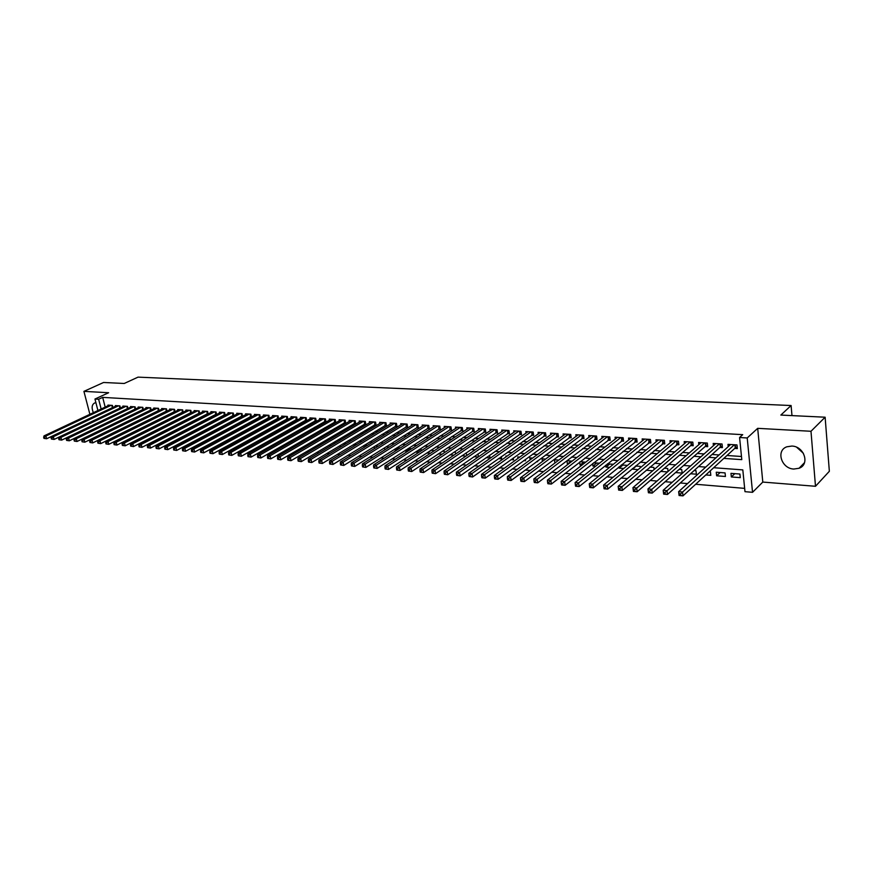 <?xml version="1.0" encoding="UTF-8"?>
<svg xmlns="http://www.w3.org/2000/svg" width="873" height="873" viewBox="0 0 873 873"><rect width="100%" height="100%" fill="white"/><g stroke="black" fill="none" stroke-linecap="round" stroke-linejoin="round"><path stroke-width="1.31" d="M793.83 469.041L799.057 468.266C810.133 464.501 804.24 446.245 791.833 446.059L786.835 446.801C775.693 450.566 781.444 468.703 793.83 469.041M97.918 410.528L94.961 399.037L108.634 392.73L83.917 391.366L103.571 382.483L124.239 383.476L138.032 377.136L791.102 405.53L780.844 415.068L825.127 417.207L829.35 471.278L815.491 486.283L810.984 431.273L757.688 428.337L747.212 437.962L752.537 492.317L744.985 491.674L742.814 469.892L713.688 467.71M757.688 428.337L762.795 482.071L815.491 486.283M762.795 482.071L752.537 492.317M116.393 435.856L117.004 435.9M124.446 436.522L125.134 436.587M132.598 437.209L133.362 437.275M140.837 437.897L141.666 437.962M149.163 438.595L150.069 438.672M157.587 439.294L158.57 439.381M166.099 440.003L167.169 440.101M174.709 440.723L175.855 440.821M183.417 441.454L184.639 441.552M192.224 442.196L193.533 442.305M201.128 442.938L202.525 443.048M210.142 443.691L211.615 443.811M219.254 444.455L220.825 444.586M228.475 445.219L230.134 445.361M237.794 446.005L239.551 446.147M247.234 446.79L249.078 446.943M256.782 447.587L258.724 447.751M266.44 448.395L268.48 448.569M276.217 449.213L278.356 449.388M286.104 450.042L288.352 450.228M296.122 450.872L298.468 451.068M306.248 451.723L308.704 451.93M316.506 452.574L319.082 452.792M326.895 453.447L329.568 453.665M337.404 454.32L340.197 454.56M348.043 455.215L350.968 455.455M358.825 456.11L361.859 456.372M369.737 457.026L372.902 457.288M380.781 457.954L384.076 458.227M391.977 458.882L395.393 459.176M403.315 459.831L406.862 460.126M414.795 460.791L418.483 461.097M426.428 461.762L430.258 462.09M438.213 462.745L442.185 463.083M450.152 463.749L454.266 464.098M462.243 464.763L466.52 465.113M474.508 465.778L478.939 466.149M486.938 466.826L491.521 467.208M499.531 467.873L504.267 468.266M512.287 468.943L517.198 469.347M525.23 470.023L530.315 470.449M538.357 471.114L543.606 471.562M551.66 472.228L557.094 472.686M565.147 473.362L570.756 473.832M578.821 474.497L584.626 474.988M592.702 475.665L598.692 476.167M606.768 476.833L612.966 477.356M621.052 478.033L627.447 478.568M635.533 479.244L642.135 479.79M650.232 480.466L657.053 481.045M665.139 481.721L672.177 482.3M680.274 482.976L687.542 483.587M695.639 484.264L744.658 488.367M83.917 391.366L89.886 414.304M825.127 417.207L810.984 431.273M112.923 407.462L112.399 405.399L107.936 405.116L108.099 405.738M120.409 407.964L119.885 405.88L115.378 405.596L115.542 406.218M127.982 408.477L127.447 406.36L122.897 406.065L123.06 406.709M135.621 409.001L135.086 406.84L130.492 406.545L130.655 407.2M143.347 409.524L142.812 407.331L138.163 407.036L138.327 407.691M151.149 410.048L150.603 407.822L145.922 407.527L146.086 408.193M159.039 410.583L158.482 408.324L153.746 408.018L153.91 408.695M167.005 411.128L166.448 408.826L161.658 408.52L161.832 409.208M175.047 411.674L174.491 409.328L169.657 409.022L169.82 409.732M183.188 412.231L182.621 409.852L177.732 409.535L177.906 410.255M191.405 412.787L190.838 410.365L185.894 410.059L186.069 410.779M199.71 413.355L199.142 410.888L194.144 410.572L194.319 411.314M208.112 413.933L207.534 411.423L202.481 411.107L202.656 411.86M216.591 414.511L216.013 411.958L210.917 411.641L211.091 412.405M225.179 415.101L224.59 412.503L219.429 412.176L219.603 412.951M233.844 415.701L233.255 413.049L228.039 412.722L228.224 413.518M242.607 416.301L242.007 413.606L236.747 413.267L236.921 414.075M251.479 416.912L250.867 414.162L245.542 413.824L245.728 414.653M260.438 417.534L259.827 414.73L254.436 414.391L254.621 415.232M267.902 418.069L269.462 418.178L268.873 415.308L263.439 414.959L263.613 415.81M277.036 418.669L278.651 418.767L278.029 415.886L272.529 415.537L272.714 416.41M286.279 419.269L287.904 419.367L287.293 416.476L281.728 416.115L281.914 416.999M295.62 419.869L297.267 419.978L296.656 417.065L291.025 416.705L291.211 417.61M305.07 420.491L306.729 420.6L306.117 417.665L300.432 417.305L300.618 418.222M314.618 421.113L316.299 421.223L315.699 418.265L309.937 417.905L310.133 418.844M324.287 421.735L325.989 421.845L325.389 418.876L319.562 418.516L319.758 419.466M334.053 422.368L335.778 422.488L335.188 419.498L329.296 419.127L329.492 420.109M343.951 423.012L345.686 423.132L345.097 420.131L339.139 419.749L339.335 420.753M353.947 423.667L355.715 423.776L355.125 420.764L349.091 420.382L349.298 421.397M364.074 424.322L365.852 424.442L365.274 421.408L359.174 421.015L359.37 422.063M374.31 424.987L376.121 425.107L375.543 422.052L369.366 421.659L369.563 422.728M384.677 425.664L386.499 425.784L385.931 422.707L379.679 422.314L379.886 423.405M395.163 426.34L397.008 426.461L396.44 423.372L390.122 422.979L390.318 424.082M405.77 427.039L407.647 427.159L407.08 424.049L400.685 423.645L400.893 424.78M416.519 427.737L418.407 427.857L417.851 424.736L411.369 424.322L411.576 425.478M427.388 428.436L429.298 428.567L428.741 425.424L422.194 425.009L422.401 426.188M438.388 429.156L440.33 429.276L439.774 426.122L433.139 425.697L433.357 426.908M449.53 429.876L451.494 430.007L450.948 426.832L444.226 426.406L444.444 427.639M460.802 430.607L462.799 430.738L462.254 427.541L455.455 427.115L455.673 428.381M472.228 431.349L474.235 431.48L473.701 428.261L466.815 427.835L467.033 429.134M483.784 432.102L485.825 432.244L485.301 429.003L478.328 428.556L478.546 429.898M495.493 432.866L497.555 432.997L497.032 429.745L489.971 429.298L490.2 430.662M507.344 433.641L509.439 433.772L508.926 430.498L501.768 430.04L501.997 431.448M519.359 434.416L521.476 434.558L520.963 431.262L513.717 430.804L513.946 432.233M531.515 435.212L533.665 435.343L533.163 432.026L525.819 431.568L526.048 433.041M543.835 436.009L546.007 436.151L545.516 432.812L538.084 432.342L538.314 433.859M556.319 436.816L558.513 436.969L558.033 433.597L550.503 433.128L550.732 434.678M568.956 437.646L571.193 437.788L570.713 434.405L563.085 433.925L563.314 435.518M581.767 438.475L584.026 438.628L583.557 435.223L575.831 434.732L576.06 436.369M594.753 439.315L597.045 439.468L596.575 436.042L588.74 435.551L588.98 437.242M607.903 440.178L610.227 440.33L609.769 436.882L601.835 436.369L602.064 438.115M621.238 441.04L623.584 441.192L623.136 437.722L615.094 437.209L615.334 439.01M634.747 441.924L637.137 442.076L636.69 438.584L628.538 438.06L628.778 439.916M648.443 442.807L650.865 442.971L650.429 439.446L642.168 438.923L642.408 440.832M662.334 443.713L664.779 443.877L664.364 440.33L655.983 439.796L656.212 441.76M676.411 444.63L678.888 444.794L678.485 441.225L669.984 440.69L670.224 442.72M690.685 445.557L693.195 445.721L692.802 442.131L684.181 441.585L684.421 443.68M705.155 446.496L707.708 446.66L707.316 443.048L698.586 442.502L698.826 444.663M719.832 447.456L722.418 447.62L722.047 443.986L713.186 443.419L713.427 445.656M734.815 473.646L731.345 476.953L740.271 477.651L739.911 474.039L730.974 473.352L731.345 476.953M720.149 472.522L716.635 475.796L725.441 476.483L725.059 472.904L716.253 472.217L716.635 475.796M705.81 474.945L710.808 475.338L710.426 471.769L709.345 471.693M690.565 473.744L696.381 474.203L695.988 470.656L694.155 470.514M675.549 472.555L682.151 473.079L681.748 469.565L679.172 469.368M660.741 471.398L667.507 471.922M646.151 470.241L652.709 470.765M636.242 466.062L632.51 469.172L638.13 469.619M622.907 465.036L619.143 468.124L623.748 468.485M609.758 464.021L605.949 467.088L609.572 467.371M596.772 463.028L592.931 466.062L595.604 466.269M583.95 462.035L580.087 465.047L581.822 465.189M571.302 461.064L567.406 464.054L568.236 464.12M536.579 461.621L537.648 461.708L537.528 460.922M523.702 460.617L525.513 460.758L525.306 459.449M511.011 459.613L513.531 459.809L513.248 458.009M498.483 458.631L501.691 458.882L501.331 456.612M486.13 457.659L490.015 457.965L489.567 455.248M473.93 456.699L478.186 457.026M461.893 455.75L465.996 456.077M450.01 454.811L453.971 455.128M438.279 453.895L442.098 454.189M431.349 450.293L427.192 453.022L430.378 453.273M420.59 449.464L416.41 452.17L418.811 452.356M409.961 448.646L405.77 451.33L407.396 451.461M399.452 447.838L395.24 450.501L396.113 450.577M389.074 447.031L384.982 449.693M349.626 446.921L350.302 446.507M339.15 446.092L340.514 446.201L340.35 445.372M328.794 445.274L330.758 445.426L330.518 444.259M318.569 444.477L321.024 444.663M308.475 443.68L310.81 443.866M298.49 442.895L300.727 443.069M288.625 442.12L290.764 442.284M278.88 441.345L280.91 441.509M269.244 440.592L271.176 440.745M264.399 437.438L260.034 439.872L261.562 439.992M255.538 436.751L251.162 439.174L252.057 439.239M246.764 436.074L242.65 438.497M187.346 434.143L188.404 434.23L188.262 433.663M178.747 433.466L179.805 433.554M170.235 432.801L171.228 432.877M161.832 432.146L162.738 432.211M153.506 431.491L154.346 431.557M145.278 430.836L146.042 430.902M137.137 430.203L137.825 430.247M129.084 429.56L129.706 429.614M125.221 427.028L121.663 428.981M668.052 471.453L667.703 468.485L664.408 468.234M654.106 469.565L653.844 467.415L649.861 467.11M640.356 467.742L640.182 466.368L635.511 466.007M632.434 468.572L632.51 469.172M626.781 465.986L626.694 465.331L621.369 464.916M618.979 466.869L619.143 468.124M613.37 464.305L607.422 463.847M605.698 465.233L605.949 467.088M599.435 463.225L593.673 462.788M592.603 463.628L592.931 466.062M585.685 462.166L580.119 461.741M579.672 462.079L580.087 465.047M572.131 461.13L566.937 460.726L567.406 464.054M558.764 460.093L554.41 459.765L554.89 463.028M545.57 459.078L542.046 458.805L542.439 461.413M532.563 458.085L529.846 457.867L530.151 459.853M519.73 457.092L517.798 456.939L518.016 458.336M507.071 456.121L505.904 456.022L506.034 456.863M477.957 453.916L478.437 456.852M466.957 455.411L465.996 452.956M455.608 454.015L455.28 452.127L454.135 452.039M444.401 452.661L444.161 451.276L442.425 451.145M433.324 451.33L433.172 450.424L430.869 450.25M422.39 450.031L419.455 449.377M416.279 451.428L416.41 452.17M411.576 448.766L408.182 448.504M405.552 450.184L405.77 451.33M400.325 447.904L397.051 447.653M394.956 448.973L395.24 450.501M389.205 447.041L386.062 446.801M384.491 447.784L384.851 449.682M378.227 446.201L375.204 445.961M374.146 446.627L374.506 448.515M367.391 445.361L364.488 445.143M363.91 445.492L364.259 447.282M356.675 444.543L353.892 444.324M353.805 444.379L354.143 446.081M346.101 443.724L343.864 443.549L344.137 444.914M335.658 442.917L334.053 442.797L334.25 443.757M325.334 442.131L324.352 442.054L324.472 442.633M320.795 443.168L321.089 444.63M311.181 442.098L311.465 443.484M301.676 441.061L301.949 442.36M292.269 440.036L292.531 441.269M282.983 439.032L283.223 440.199M274.024 439.141L273.598 438.148M264.923 438.115L264.093 437.417M255.92 437.1L254.687 436.686M247.015 436.096L245.389 435.976M242.214 437.711L242.388 438.475M237.762 435.387L236.201 435.267M233.462 436.74L233.658 437.613M228.584 434.678L227.111 434.568M224.819 435.802L225.005 436.609M219.505 433.979L218.119 433.87M216.253 434.874L216.428 435.627M210.546 433.292L209.236 433.194M207.785 433.957L207.949 434.656M201.674 432.604L200.452 432.517M199.415 433.063L199.568 433.717M192.9 431.928L191.765 431.84M191.122 432.179L191.263 432.79M184.225 431.262L183.166 431.186M182.915 431.317L183.057 431.873M175.648 430.607L174.927 430.978M180.089 432.779L180.231 433.335M723.848 458.39L741.788 459.645L739.584 437.504L742.716 434.667L102.687 397.379L105.175 407.113M147.897 415.755L148.443 415.799M155.852 416.301L156.463 416.345M163.884 416.858L164.571 416.901M172.014 417.414L172.767 417.469M180.22 417.981L181.049 418.036M188.513 418.549L189.419 418.604M196.894 419.116L197.876 419.193M205.373 419.706L206.432 419.771M213.94 420.295L215.074 420.371M222.604 420.884L223.815 420.972M231.356 421.484L232.655 421.572M240.206 422.096L241.592 422.194M249.165 422.707L250.627 422.805M258.212 423.329L259.761 423.438M267.367 423.962L269.004 424.071M276.621 424.594L278.356 424.714M285.984 425.238L287.806 425.358M295.445 425.882L297.377 426.013M305.026 426.537L307.045 426.679M314.716 427.203L316.834 427.355M324.516 427.879L326.742 428.032M334.435 428.556L336.76 428.719M344.464 429.243L346.897 429.418M354.613 429.942L357.155 430.116M364.881 430.651L367.533 430.826M375.281 431.36L378.042 431.557M385.801 432.08L388.681 432.277M396.44 432.812L399.441 433.019M407.222 433.554L410.343 433.772M418.123 434.307L421.375 434.525M429.167 435.06L432.55 435.289M440.352 435.823L443.855 436.064M451.668 436.609L455.313 436.849M463.137 437.395L466.913 437.646M474.737 438.191L478.655 438.453M486.501 438.988L490.55 439.272M498.407 439.806L502.608 440.101M510.465 440.636L514.819 440.941M522.676 441.476L527.183 441.782M535.051 442.327L539.721 442.644M547.589 443.189L552.413 443.517M560.302 444.062L565.278 444.401M573.168 444.946L578.33 445.295M586.22 445.841L591.545 446.201M599.445 446.747L604.945 447.118M612.846 447.663L618.531 448.056M626.432 448.591L632.303 448.995M640.204 449.54L646.26 449.955M654.172 450.501L660.425 450.926M668.325 451.472L674.785 451.908M682.686 452.454L689.343 452.912M697.254 453.458L704.118 453.927M712.019 454.473L719.101 454.953M727.002 455.499L741.472 456.492M734.717 448.416L737.347 448.591L736.976 444.924L727.995 444.357L728.235 446.681M258.877 417.49L260.34 417.578M249.94 416.901L251.315 416.999M241.101 416.334L242.399 416.41M232.36 415.766L233.571 415.843M223.717 415.199L224.841 415.275M215.162 414.642L216.209 414.708M206.694 414.097L207.676 414.162M198.324 413.551L199.219 413.606M190.041 413.005L190.86 413.06M181.835 412.482L182.599 412.525M173.727 411.947L174.414 411.991M165.695 411.434L166.317 411.467M157.751 410.91L158.297 410.943M791.975 415.613L791.102 405.53M94.961 399.037L98.638 399.256L101.148 409.011M102.687 397.379L98.638 399.256M739.584 437.504L747.212 437.962M705.7 467.11L698.542 466.575M690.554 465.975L683.614 465.462M675.626 464.862L668.893 464.36M660.916 463.759L654.39 463.268M646.413 462.668L640.095 462.199M632.117 461.599L625.996 461.14M618.019 460.54L612.093 460.104M604.116 459.504L598.376 459.078M590.41 458.478L584.855 458.063M576.889 457.463L571.52 457.059M563.554 456.47L558.36 456.077M550.405 455.477L545.385 455.106M537.43 454.506L532.574 454.146M524.629 453.545L519.937 453.196M512.004 452.607L507.464 452.269M499.542 451.668L495.155 451.341M487.243 450.752L483.009 450.435M475.108 449.835L471.016 449.53M463.127 448.94L459.187 448.646M451.297 448.056L447.5 447.773M439.621 447.183L435.965 446.911M428.097 446.321L424.573 446.048M416.716 445.47L413.322 445.208M405.487 444.619L402.213 444.379M394.389 443.79L391.246 443.56M383.422 442.971L380.41 442.742M372.607 442.164L369.705 441.945M361.913 441.356L359.13 441.149M351.35 440.57L348.687 440.363M340.917 439.785L338.364 439.599M330.616 439.01L328.172 438.835M320.424 438.246L318.088 438.071M310.362 437.493L308.136 437.329M300.421 436.751L298.293 436.598M290.589 436.02L288.559 435.867M280.877 435.289L278.945 435.147M271.285 434.568L269.451 434.438M261.791 433.859L260.056 433.728M252.417 433.161L250.769 433.03M243.141 432.462L241.581 432.342M233.975 431.775L232.502 431.666M224.907 431.098L223.532 430.989M215.947 430.422L214.649 430.324M207.087 429.756L205.875 429.669M198.324 429.101L197.189 429.014M189.659 428.457L188.601 428.381M181.082 427.814L180.111 427.737M172.614 427.181L171.708 427.115M164.222 426.548L163.393 426.482M155.929 425.926L155.176 425.871M147.723 425.315L147.035 425.26M139.604 424.704L138.993 424.66M131.572 424.103L131.026 424.06M143.892 417.731L144.438 417.774M151.847 418.287L152.459 418.331M159.879 418.854L160.567 418.898M168.009 419.422L168.762 419.476M176.215 420L177.044 420.055M184.519 420.579L185.425 420.644M192.911 421.168L193.882 421.233M201.39 421.768L202.449 421.834M209.957 422.368L211.091 422.445M218.621 422.969L219.843 423.056M227.384 423.591L228.682 423.678M236.245 424.213L237.631 424.3M245.204 424.835L246.677 424.944M254.261 425.467L255.822 425.577M263.428 426.111L265.065 426.231M272.682 426.766L274.428 426.886M282.055 427.421L283.889 427.552M291.527 428.086L293.459 428.217M301.12 428.752L303.138 428.894M310.821 429.44L312.938 429.581M320.631 430.127L322.846 430.28M330.551 430.815L332.886 430.978M340.59 431.524L343.034 431.699M350.76 432.233L353.303 432.408M361.04 432.953L363.692 433.139M371.451 433.685L374.211 433.881M381.981 434.427L384.862 434.623M392.643 435.169L395.644 435.376M403.424 435.933L406.556 436.151M414.348 436.696L417.61 436.926M425.413 437.471L428.796 437.7M436.609 438.257L440.123 438.497M447.947 439.043L451.592 439.305M459.427 439.85L463.203 440.123M471.049 440.669L474.977 440.941M482.824 441.498L486.894 441.782M494.751 442.327L498.963 442.622M506.831 443.178L511.196 443.484M519.075 444.03L523.582 444.346M531.471 444.903L536.142 445.23M544.032 445.787L548.866 446.125M556.756 446.681L561.754 447.031M569.665 447.576L574.827 447.947M582.738 448.493L588.075 448.875M595.986 449.42L601.497 449.813M609.419 450.37L615.116 450.763M623.027 451.319L628.92 451.734M636.832 452.29L642.91 452.716M650.832 453.273L657.107 453.709M665.03 454.266L671.501 454.724M679.423 455.269L686.102 455.739M694.024 456.295L700.91 456.786M708.832 457.332L715.936 457.834M803.4 453.305L796.733 447.303M95.921 402.78L94.808 402.911C91.851 404.395 91.359 407.658 93.346 412.678M737.194 447.041L735.219 447.958L682.992 495.864L679.085 495.515L678.637 491.663L730.603 444.521M679.008 493.769L678.637 491.663L682.544 492.001L682.992 495.864L680.754 495.449L680.569 493.911L679.008 493.769L679.194 495.318L680.754 495.449M734.346 444.761L680.569 493.911M722.266 446.103L720.345 446.998L667.485 494.478L663.644 494.129L663.174 490.299L715.762 443.582M663.524 492.394L663.174 490.299L667.027 490.637L667.485 494.478L665.248 494.063L665.062 492.525L663.524 492.394L663.709 493.922L665.248 494.063M719.45 443.822L665.062 492.525M707.545 445.186L705.668 446.048L652.207 493.103L648.421 492.765L647.952 488.967L701.128 442.655M648.268 491.041L647.952 488.967L651.738 489.295L652.207 493.103L649.97 492.699L649.785 491.172L648.268 491.041L648.464 492.558L649.97 492.699M704.762 442.884L649.785 491.172M693.042 444.27L691.198 445.11L637.159 491.75L633.427 491.423L632.947 487.647L686.691 441.749M633.241 489.698L632.947 487.647L636.679 487.974L637.159 491.75L634.933 491.346L634.736 489.829L633.241 489.698L633.438 491.215L634.933 491.346M690.281 441.967L634.736 489.829M678.725 443.375L622.329 490.419L618.651 490.091L618.16 486.348L672.45 440.843M618.444 488.389L618.16 486.348L621.838 486.665L622.329 490.419L620.103 490.015L619.906 488.52L618.444 488.389L618.641 489.884L620.103 490.015M675.997 441.072L619.906 488.52M661.909 440.178L607.215 485.388L603.592 485.061L658.417 439.959M664.615 442.48L607.717 489.109L604.105 488.782L605.502 488.705L605.305 487.221L603.854 487.09L604.051 488.574M605.305 487.221L607.215 485.388L607.717 489.109L605.502 488.705M603.592 485.061L603.854 487.09M648.017 439.294L592.811 484.122L589.242 483.806L644.569 439.075M650.691 441.607L593.324 487.821L589.755 487.505L591.108 487.418L590.901 485.934L589.471 485.814L589.679 487.287M590.901 485.934L592.811 484.122L593.324 487.821L591.108 487.418M589.242 483.806L589.471 485.814M634.311 438.432L578.613 482.867L575.1 482.562L630.906 438.213M636.963 440.745L579.137 486.545L575.623 486.228L576.922 486.152L576.715 484.679L575.307 484.548L575.514 486.021M576.715 484.679L578.613 482.867L579.137 486.545L576.922 486.152M575.1 482.562L575.307 484.548M620.79 437.569L564.624 481.645L561.153 481.339L617.44 437.362M623.42 439.894L565.147 485.29L561.688 484.984L562.943 484.897L562.736 483.435L561.339 483.315L561.557 484.766M562.736 483.435L564.624 481.645L565.147 485.29L562.943 484.897M561.153 481.339L561.339 483.315M607.444 436.729L550.819 480.434L547.404 480.128L604.138 436.522M610.052 439.043L551.365 484.057L547.949 483.751L549.161 483.664L548.942 482.212L547.578 482.082L547.797 483.533M548.942 482.212L550.819 480.434L551.365 484.057L549.161 483.664M547.404 480.128L547.578 482.082M594.284 435.9L537.222 479.233L533.85 478.939L591.021 435.692M596.87 438.213L537.768 482.834L534.407 482.529L535.575 482.442L535.356 481.001L534.003 480.881L534.232 482.322M535.356 481.001L537.222 479.233L537.768 482.834L535.575 482.442M533.85 478.939L534.003 480.881M581.298 435.07L523.811 478.055L520.494 477.76L578.079 434.874M583.862 437.395L524.367 481.634L521.05 481.339L522.185 481.241L521.956 479.812L520.624 479.692L520.854 481.121M521.956 479.812L523.811 478.055L524.367 481.634L522.185 481.241M520.494 477.76L520.624 479.692M568.476 434.263L510.596 476.898L507.322 476.603L565.3 434.067M571.018 436.576L511.152 480.445L507.879 480.15L508.97 480.052L508.741 478.633L507.431 478.513L507.66 479.943M508.741 478.633L510.596 476.898L511.152 480.445L508.97 480.052M507.322 476.603L507.431 478.513M555.828 433.466L497.555 475.752L494.325 475.469L552.685 433.27M558.349 435.78L498.123 479.277L494.893 478.982L495.94 478.884L495.711 477.476L494.424 477.367L494.653 478.775M495.711 477.476L497.555 475.752L498.123 479.277L495.94 478.884M494.325 475.469L494.424 477.367M543.344 432.67L484.701 474.617L481.514 474.334L540.245 432.473M545.832 434.994L485.279 478.12L482.092 477.837L483.096 477.738L482.867 476.331L481.59 476.221L481.82 477.618M482.867 476.331L484.701 474.617L485.279 478.12L483.096 477.738M481.514 474.334L481.59 476.221M531.013 431.895L472.009 473.504L468.866 473.231L527.958 431.699M533.49 434.208L472.599 476.985L469.172 476.494L470.427 476.603L470.187 475.207L468.932 475.098L469.172 476.494M470.187 475.207L472.009 473.504L472.599 476.985L470.427 476.603M468.866 473.231L468.932 475.098M518.846 431.12L459.504 472.402L456.404 472.129L515.823 430.935M521.301 433.434L460.093 475.861L456.688 475.37L457.932 475.479L457.692 474.094L456.448 473.984L456.688 475.37M457.692 474.094L459.504 472.402L460.093 475.861L457.932 475.479M456.404 472.129L456.448 473.984M506.831 430.367L447.162 471.322L444.095 471.049L503.852 430.171M509.265 432.67L447.762 474.759L444.368 474.268L445.601 474.377L445.361 473.002L444.128 472.893L444.368 474.268M445.361 473.002L447.162 471.322L447.762 474.759L445.601 474.377M444.095 471.049L444.128 472.893M494.969 429.614L434.983 470.252L431.96 469.98L492.023 429.429M497.381 431.917L435.583 473.668L432.222 473.177L433.434 473.286L433.194 471.922L431.982 471.813L432.222 473.177M433.194 471.922L434.983 470.252L435.583 473.668L433.434 473.286M431.96 469.98L431.982 471.813M483.26 428.872L422.969 469.194L419.989 468.932L480.346 428.687M485.65 431.175L423.58 472.588L420.24 472.107L421.43 472.206L421.179 470.853L419.989 470.743L420.24 472.107M421.179 470.853L422.969 469.194L423.58 472.588L421.43 472.206M419.989 468.932L419.989 470.743M471.693 428.141L411.107 468.146L408.171 467.895L468.823 427.956M474.061 430.444L411.729 471.529L408.411 471.038L409.579 471.147L409.339 469.794L408.16 469.696L408.411 471.038M409.339 469.794L411.107 468.146L411.729 471.529L409.579 471.147M408.171 467.895L408.16 469.696M460.267 427.421L399.408 467.12L396.506 466.869L457.43 427.235M462.625 429.723L400.03 470.471L396.735 470.001L397.892 470.1L397.641 468.757L396.484 468.659L396.735 470.001M397.641 468.757L399.408 467.12L400.03 470.471L397.892 470.1M396.506 466.869L396.484 468.659M448.984 426.701L387.863 466.106L384.993 465.855L446.179 426.526M451.319 429.003L388.485 469.434L385.211 468.965L386.357 469.063L386.106 467.732L384.96 467.633L385.211 468.965M386.106 467.732L387.863 466.106L388.485 469.434L386.357 469.063M384.993 465.855L384.96 467.633M437.842 426.002L376.459 465.102L373.633 464.862L435.07 425.817M440.156 428.294L377.092 468.419L373.84 467.939L374.964 468.048L374.713 466.717L373.579 466.619L373.84 467.939M374.713 466.717L376.459 465.102L377.092 468.419L374.964 468.048M373.633 464.862L373.579 466.619M426.832 425.304L365.209 464.12L362.426 463.869L424.092 425.129M429.134 427.595L365.852 467.404L362.611 466.935L363.725 467.033L363.474 465.724L362.35 465.625L362.611 466.935M363.474 465.724L365.209 464.12L365.852 467.404L363.725 467.033M362.426 463.869L362.35 465.625M415.952 424.616L354.1 463.137L351.35 462.897L413.256 424.442M418.232 426.897L354.744 466.411L351.524 465.942L352.627 466.04L352.365 464.731L351.262 464.632L351.524 465.942M352.365 464.731L354.1 463.137L354.744 466.411L352.627 466.04M351.35 462.897L351.262 464.632M405.203 423.929L343.133 462.177L340.415 461.937L402.54 423.765M407.473 426.22L343.787 465.429L340.579 464.96L341.67 465.058L341.408 463.759L340.328 463.661L340.579 464.96M341.408 463.759L343.133 462.177L343.787 465.429L341.67 465.058M340.415 461.937L340.328 463.661M394.596 423.263L332.307 461.228L329.623 460.988L391.955 423.089M396.844 425.544L332.962 464.458L329.776 464L330.856 464.087L330.594 462.799L329.514 462.701L329.776 464M330.594 462.799L332.307 461.228L332.962 464.458L330.856 464.087M329.623 460.988L329.514 462.701M384.098 422.597L321.613 460.289L318.961 460.049L381.501 422.434M386.335 424.878L322.279 463.498L319.114 463.039L320.173 463.137L319.911 461.85L318.841 461.752L319.114 463.039M319.911 461.85L321.613 460.289L322.279 463.498L320.173 463.137M318.961 460.049L318.841 461.752M373.731 421.943L311.061 459.362L308.442 459.133L371.156 421.779M375.947 424.213L311.716 462.548L308.573 462.09L309.62 462.188L309.358 460.911L308.311 460.813L308.573 462.09M309.358 460.911L311.061 459.362L311.716 462.548L309.62 462.188M308.442 459.133L308.311 460.813M363.484 421.288L300.628 458.445L298.042 458.216L360.942 421.135M365.689 423.558L301.294 461.61L298.173 461.162L299.21 461.25L298.937 459.984L297.9 459.896L298.173 461.162M298.937 459.984L300.628 458.445L301.294 461.61L299.21 461.25M298.042 458.216L297.9 459.896M353.358 420.655L290.327 457.539L287.774 457.31L350.848 420.491M355.54 422.914L291.004 460.693L287.894 460.246L288.919 460.333L288.647 459.067L287.621 458.98L287.894 460.246M288.647 459.067L290.327 457.539L291.004 460.693L288.919 460.333M287.774 457.31L287.621 458.98M343.351 420.022L280.157 456.644L277.636 456.426L340.874 419.858M345.522 422.281L280.833 459.776L277.745 459.329L278.749 459.416L278.476 458.172L277.472 458.074L277.745 459.329M278.476 458.172L280.157 456.644L280.833 459.776L278.749 459.416M277.636 456.426L277.472 458.074M333.464 419.389L270.106 455.761L267.618 455.542L331.009 419.236M335.614 421.648L270.783 458.871L267.716 458.434L268.709 458.521L268.437 457.277L267.444 457.19L267.716 458.434M268.437 457.277L270.106 455.761L270.783 458.871L268.709 458.521M267.618 455.542L267.444 457.19M323.687 418.778L260.176 454.888L257.71 454.669L321.253 418.614M325.815 421.026L260.863 457.987L257.808 457.539L258.79 457.627L258.517 456.393L257.535 456.306L257.808 457.539M258.517 456.393L260.176 454.888L260.863 457.987L258.79 457.627M257.71 454.669L257.535 456.306M314.018 418.156L250.365 454.025L247.932 453.807L311.617 418.014M316.135 420.404L251.053 457.103L248.019 456.666L248.991 456.754L248.718 455.52L247.746 455.433L248.019 456.666M248.718 455.52L250.365 454.025L251.053 457.103L248.991 456.754M247.932 453.807L247.746 455.433M304.459 417.556L240.675 453.174L238.274 452.967L302.08 417.403M306.565 419.793L241.363 456.241L238.351 455.804L239.311 455.881L239.038 454.658L238.067 454.571L238.351 455.804M239.038 454.658L240.675 453.174L241.363 456.241L239.311 455.881M238.274 452.967L238.067 454.571M295.009 416.956L231.105 452.334L228.726 452.127L292.662 416.814M297.104 419.193L231.792 455.379L228.791 454.942L229.741 455.029L229.468 453.807L228.519 453.731L228.791 454.942M229.468 453.807L231.105 452.334L231.792 455.379L229.741 455.029M228.726 452.127L228.519 453.731M285.667 416.366L221.644 451.505L219.287 451.297L283.343 416.225M287.741 418.593L222.331 454.527L219.352 454.102L220.291 454.178L220.007 452.967L219.068 452.891L219.352 454.102M220.007 452.967L221.644 451.505L222.331 454.527L220.291 454.178M219.287 451.297L219.068 452.891M276.425 415.777L212.281 450.675L209.967 450.479L274.133 415.635M278.487 418.003L212.979 453.687L210.011 453.262L210.939 453.338L210.666 452.138L209.738 452.061L210.011 453.262M210.666 452.138L212.281 450.675L212.979 453.687L210.939 453.338M209.967 450.479L209.738 452.061M267.291 415.199L203.038 449.868L200.746 449.66L265.021 415.057M269.331 417.425L203.747 452.858L200.79 452.432L201.707 452.52L201.434 451.319L200.506 451.232L200.79 452.432M201.434 451.319L203.038 449.868L203.747 452.858L201.707 452.52M200.746 449.66L200.506 451.232M258.244 414.631L193.904 449.06L191.645 448.864L256.007 414.489M260.285 416.847L194.614 452.039L191.678 451.614L192.584 451.701L192.3 450.512L191.394 450.424L191.678 451.614M192.3 450.512L193.904 449.06L194.614 452.039L192.584 451.701M191.645 448.864L191.394 450.424M249.307 414.064L184.88 448.275L182.632 448.078L247.092 413.922M251.337 416.279L185.589 451.232L182.664 450.806L183.559 450.894L183.275 449.704L182.381 449.628L182.664 450.806M183.275 449.704L184.88 448.275L185.589 451.232L183.559 450.894M182.632 448.078L182.381 449.628M240.468 413.507L175.953 447.489L173.738 447.292L238.274 413.366M242.476 415.712L176.662 450.424L173.76 450.01L174.644 450.086L174.36 448.908L173.476 448.831L173.76 450.01M174.36 448.908L175.953 447.489L176.662 450.424L174.644 450.086M173.738 447.292L173.476 448.831M231.727 412.951L167.125 446.714L164.932 446.518L229.555 412.82M233.724 415.155L167.834 449.639L164.953 449.224L165.826 449.3L165.543 448.133L164.659 448.045L164.953 449.224M165.543 448.133L167.125 446.714L167.834 449.639L165.826 449.3M164.932 446.518L164.659 448.045M223.073 412.405L158.406 445.939L156.234 445.754L220.934 412.274M225.059 414.599L159.115 448.853L156.245 448.438L157.107 448.515L156.824 447.358L155.951 447.271L156.245 448.438M156.824 447.358L158.406 445.939L159.115 448.853L157.107 448.515M156.234 445.754L155.951 447.271M214.518 411.87L149.774 445.186L147.635 445.001L212.401 411.729M216.493 414.053L150.494 448.078L147.635 447.663L148.486 447.74L148.203 446.583L147.351 446.507L147.635 447.663M148.203 446.583L149.774 445.186L150.494 448.078L148.486 447.74M147.635 445.001L147.351 446.507M206.05 411.325L141.24 444.433L139.123 444.248L203.955 411.194M208.014 413.507L141.961 447.314L139.123 446.911L139.964 446.976L139.68 445.83L138.829 445.754L139.123 446.911M139.68 445.83L141.24 444.433L141.961 447.314L139.964 446.976M139.123 444.248L138.829 445.754M197.68 410.801L132.805 443.691L130.721 443.506L195.596 410.67M199.622 412.973L133.525 446.561L130.699 446.147L131.539 446.223L131.256 445.077L130.415 445.001L130.699 446.147M131.256 445.077L132.805 443.691L133.525 446.561L131.539 446.223M130.721 443.506L130.415 445.001M189.397 410.277L124.468 442.96L122.395 442.775L187.335 410.146M191.329 412.438L125.188 445.808L122.384 445.405L123.213 445.481L122.918 444.335L122.089 444.27L122.384 445.405M122.918 444.335L124.468 442.96L125.188 445.808L123.213 445.481M122.395 442.775L122.089 444.27M181.191 409.753L116.218 442.24L114.167 442.054L179.151 409.623M183.112 411.914L116.938 445.066L114.145 444.663L114.963 444.739L114.679 443.604L113.861 443.539L114.145 444.663M114.679 443.604L116.218 442.24L116.938 445.066L114.963 444.739M114.167 442.054L113.861 443.539M173.072 409.241L108.056 441.52L106.037 441.345L171.064 409.121M174.982 411.401L108.787 444.335L106.004 443.942L106.812 444.008L106.528 442.884L105.709 442.807L106.004 443.942M106.528 442.884L108.056 441.52L108.787 444.335L106.812 444.008M106.037 441.345L105.709 442.807M165.052 408.739L99.991 440.81L97.983 440.636L163.055 408.608M166.939 410.888L100.722 443.615L97.951 443.211L98.758 443.288L98.463 442.164L97.656 442.098L97.951 443.211M98.463 442.164L99.991 440.81L100.722 443.615L98.758 443.288M97.983 440.636L97.656 442.098M157.096 408.237L92.014 440.112L90.028 439.937L155.121 408.106M158.984 410.375L92.734 442.895L89.984 442.502L90.781 442.567L90.486 441.454L89.69 441.389L89.984 442.502M90.486 441.454L92.014 440.112L92.734 442.895L90.781 442.567M90.028 439.937L89.69 441.389M149.239 407.735L84.114 439.414L82.149 439.239L147.286 407.615M151.105 409.874L84.845 442.185L82.106 441.793L82.891 441.869L82.597 440.756L81.811 440.69L82.106 441.793M82.597 440.756L84.114 439.414L84.845 442.185L82.891 441.869M82.149 439.239L81.811 440.69M141.448 407.244L76.3 438.726L74.358 438.562L139.516 407.124M143.314 409.372L77.031 441.487L74.314 441.094L75.089 441.171L74.794 440.057L74.019 439.992L74.314 441.094M74.794 440.057L76.3 438.726L77.031 441.487L75.089 441.171M74.358 438.562L74.019 439.992M133.744 406.753L68.574 438.05L66.654 437.886L131.834 406.632M135.599 408.88L69.305 440.8L66.599 440.407L67.363 440.472L67.068 439.37L66.304 439.305L66.599 440.407M67.068 439.37L68.574 438.05L69.305 440.8L67.363 440.472M66.654 437.886L66.304 439.305M126.116 406.272L60.924 437.373L59.026 437.209L124.228 406.152M127.96 408.389L61.667 440.112L58.971 439.719L59.724 439.785L59.429 438.693L58.677 438.628L58.971 439.719M59.429 438.693L60.924 437.373L61.667 440.112L59.724 439.785M59.026 437.209L58.677 438.628M118.564 405.792L53.362 436.718L51.485 436.544L116.687 405.672M120.398 407.909L54.104 439.435L51.42 439.043L52.173 439.108L51.878 438.028L51.125 437.962L51.42 439.043M51.878 438.028L53.362 436.718L54.104 439.435L52.173 439.108M51.485 436.544L51.125 437.962M111.089 405.323L45.876 436.053L44.021 435.889L109.234 405.203M112.912 407.429L46.618 438.759L43.945 438.377L44.687 438.442L44.392 437.362L43.65 437.297L43.945 438.377M44.392 437.362L45.876 436.053L46.618 438.759L44.687 438.442M44.021 435.889L43.65 437.297M735.262 444.815L735.568 447.751M734.902 444.794L735.219 447.958M720.378 443.877L720.683 446.79M720.007 443.855L720.345 446.998M705.7 442.949L706.017 445.841M705.329 442.927L705.668 446.048M691.22 442.033L691.547 444.903M690.849 442.011L691.198 445.11M676.946 441.127L677.273 443.986M676.575 441.105L676.935 444.182M662.869 440.232L663.207 443.069M662.498 440.21L662.858 443.277M648.988 439.359L649.326 442.175M648.606 439.337L648.977 442.371M635.282 438.486L635.642 441.291M634.911 438.464L635.293 441.487M621.772 437.635L622.133 440.418M621.39 437.613L621.783 440.614M608.437 436.795L608.808 439.556M608.055 436.773L608.448 439.752M595.288 435.965L595.659 438.704M594.906 435.933L595.299 438.901M582.302 435.136L582.684 437.864M581.92 435.114L582.324 438.06M569.491 434.328L569.873 437.035M569.109 434.307L569.523 437.231M556.843 433.532L557.236 436.216M556.461 433.499L556.887 436.413M544.359 432.735L544.763 435.42M543.977 432.713L544.403 435.605M532.039 431.96L532.443 434.623M531.657 431.939L532.094 434.798M519.882 431.186L520.286 433.837M519.49 431.164L519.937 434.012M507.868 430.433L508.282 433.052M507.486 430.4L507.933 433.237M496.017 429.68L496.431 432.288M495.624 429.658L496.071 432.473M484.308 428.938L484.733 431.535M483.915 428.916L484.373 431.709M472.74 428.207L473.177 430.782M472.348 428.185L472.817 430.967M461.326 427.486L461.762 430.051M460.933 427.454L461.402 430.225M450.042 426.766L450.479 429.32M449.65 426.744L450.13 429.494M438.901 426.068L439.348 428.599M438.508 426.035L438.988 428.774M427.901 425.369L428.348 427.89M427.508 425.347L427.988 428.065M417.032 424.682L417.48 427.181M416.628 424.66L417.119 427.355M406.283 424.005L406.742 426.493M405.89 423.972L406.382 426.657M395.676 423.329L396.135 425.806M395.273 423.307L395.775 425.969M385.189 422.663L385.648 425.129M384.786 422.641L385.288 425.293M374.823 422.008L375.281 424.453M374.43 421.986L374.921 424.627M364.576 421.364L365.045 423.798M364.183 421.332L364.685 423.962M354.46 420.721L354.929 423.143M354.056 420.699L354.569 423.307M344.453 420.088L344.922 422.488M344.049 420.066L344.562 422.652M334.555 419.466L335.036 421.855M334.163 419.433L334.675 422.019M324.789 418.844L325.269 421.223M324.385 418.822L324.909 421.386M315.12 418.232L315.6 420.6M314.716 418.211L315.24 420.753M305.561 417.621L306.052 419.978M305.168 417.6L305.692 420.142M296.111 417.032L296.602 419.367M295.718 416.999L296.242 419.531M286.77 416.432L287.261 418.767M286.377 416.41L286.901 418.92M277.538 415.854L278.029 418.167M277.134 415.832L277.669 418.32M268.404 415.275L268.895 417.578M268 415.253L268.535 417.731M259.368 414.708L259.859 416.988M258.965 414.675L259.499 417.141M250.431 414.14L250.933 416.41M250.027 414.108L250.573 416.563M241.592 413.573L242.094 415.843M241.188 413.551L241.734 415.995M232.851 413.027L233.353 415.275M232.447 412.994L232.993 415.428M224.197 412.482L224.71 414.719M223.794 412.449L224.35 414.871M215.642 411.936L216.155 414.162M215.238 411.914L215.795 414.315M207.174 411.401L207.687 413.616M206.781 411.379L207.327 413.769M198.804 410.867L199.317 413.082M198.4 410.845L198.957 413.224M190.51 410.343L191.034 412.536M190.118 410.321L190.674 412.689M182.315 409.83L182.828 412.012M181.922 409.797L182.479 412.154M174.207 409.317L174.72 411.489M173.803 409.284L174.36 411.63M166.176 408.804L166.688 410.965M165.772 408.782L166.339 411.107M158.231 408.302L158.744 410.452M157.827 408.28L158.395 410.594M150.363 407.8L150.887 409.95M149.96 407.778L150.527 410.092M142.572 407.309L143.107 409.437M142.179 407.287L142.746 409.579M134.868 406.829L135.402 408.946M134.475 406.796L135.042 409.088M127.24 406.338L127.774 408.455M126.847 406.316L127.414 408.586M119.699 405.869L120.223 407.964M119.295 405.836L119.874 408.106M112.224 405.388L112.748 407.484M111.82 405.367L112.399 407.615M799.057 468.266L804.524 462.635"/></g></svg>
